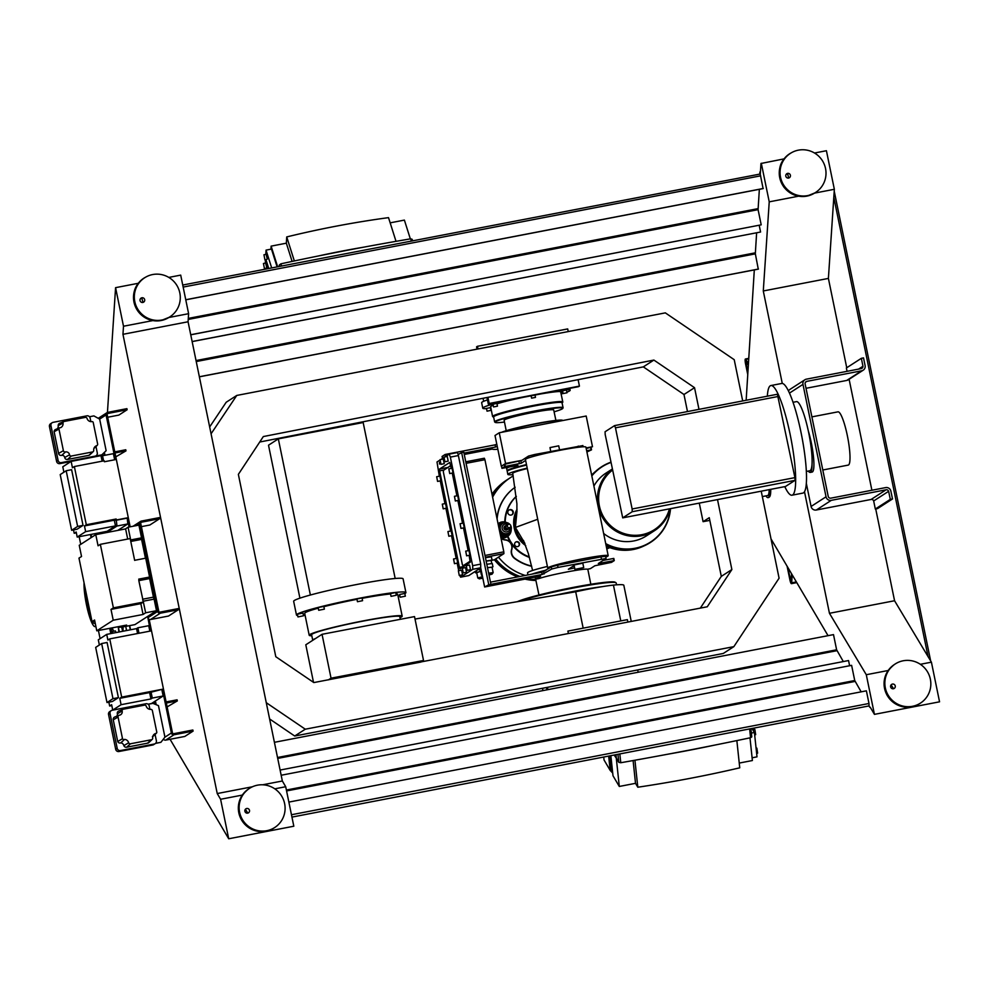 <?xml version="1.0" encoding="UTF-8"?>
<svg xmlns="http://www.w3.org/2000/svg" width="989" height="989" viewBox="0 0 989 989"><rect width="100%" height="100%" fill="white"/><g stroke="black" fill="none" stroke-linecap="round" stroke-linejoin="round"><path stroke-width="1.48" d="M788.703 178.02L787.751 174.324L786.267 174.188M786.947 173.631A2.386 2.349 -122.8 0 1 790.112 174.521A2.386 2.349 -122.8 0 1 788.579 178.045A2.386 2.349 -122.8 0 1 786.947 173.631M875.722 508.952L894.563 600.743L928.065 656.609L833.801 197.367L834.345 189.295L826.421 150.724L814.577 152.998M784.03 158.883L760.961 163.482L760.281 174.398L763.1 188.59L185.771 299.815M798.58 196.181L769.232 201.843L761.307 163.259M834.345 189.295L814.565 193.102M754.31 269.91L746.151 400.261M756.622 232.86L755.324 253.74L755.237 252.838L196.045 360.565M759.354 189.307L758.081 209.656L757.97 208.642L188.306 318.396M834.221 191.149L930.649 660.899M833.801 197.367L828.399 278.416L846.745 367.747M849.106 379.269L871.89 490.247M870.209 707.197L874.437 714.367L939.55 701.819L931.415 662.173L928.065 656.609M771.012 538.906L828.04 635.667M894.563 600.743L829.45 613.291L804.502 491.718M888.184 670.505L866.29 674.721L829.45 613.291M931.415 662.173L920.351 664.299M828.399 278.416L763.285 290.964L769.232 201.843M782.274 383.435L763.285 290.964M170.071 739.278L228.706 838.771L293.82 826.223L285.71 786.725L282.347 781.001L188.071 321.771L188.615 313.686L180.703 275.115L168.847 277.402M110.941 628.089A171.802 29.831 -100.9 0 0 111.93 632.28M228.706 838.771L220.596 799.273L217.234 793.549L122.957 334.319L123.501 326.234L115.577 287.663L107.442 412.438M115.577 287.663L138.299 283.287M277.526 757.5L836.62 649.798L833.504 634.617L274.398 742.319M836.62 649.798L843.308 661.554M286.39 790.026L854.731 680.531L851.616 665.35L281.16 775.252M854.731 680.531L861.159 691.843M869.776 707.283L868.972 705.936M280.097 770.06L848.55 660.553L849.613 665.733M288.875 802.091L866.389 690.829L868.997 703.488L869.059 705.911L291.953 817.099M755.324 253.74L758.279 269.144L281.494 360.997M758.464 269.033L199.358 376.747M281.506 361.072L199.382 376.821M220.596 799.273L242.33 795.082M274.818 788.826L285.71 786.725M217.234 793.549L252.467 786.762M262.691 784.784L282.347 781.001M122.957 334.319L188.071 321.771M123.501 326.234L152.85 320.584M168.847 317.506L188.615 313.686M188.231 319.435L758.081 209.656L761.196 224.837L190.753 334.814M761.196 224.837L190.741 334.739M760.442 171.925L760.108 174.039L182.73 285.042M759.787 173.866L759.898 172.024M192.138 341.526L760.578 232.019L192.15 341.601M759.206 225.307L760.578 232.019M874.437 714.367L866.29 674.721M770.74 489.345A25.306 4.389 79.1 0 1 769.38 496.997A25.306 4.389 79.1 0 1 769.207 497.084M185.747 299.741L763.273 188.479M787.083 566.165L789.865 579.702A4.488 0.779 -100.9 0 0 791.41 583.658A4.488 0.779 -100.9 0 0 791.695 582.818L792.189 574.832M791.583 573.793L790.99 581.458L787.701 567.204M747.758 374.608L745.558 363.878A4.488 0.779 79.1 0 1 745.409 359.007A4.488 0.779 79.1 0 1 745.83 359.39L748.438 363.804M748.339 365.3L745.842 361.22L747.857 373.113M98.072 533.059L97.985 534.208M126.283 629.053A43.108 7.492 79.1 0 1 126.246 630.611M122.982 631.242A43.108 7.492 -100.9 0 0 123.007 625.765M112.252 627.842A43.108 7.492 -100.9 0 0 113.587 631.266M112.845 633.195L112.103 631.551L115.354 630.92L116.096 632.564M119.422 631.934L118.309 627.545L121.56 626.915L122.685 631.303M118.309 627.545L118.89 632.033M112.103 631.551L112.017 633.356M84.04 582.756A24.948 4.327 -100.9 0 0 87.774 610.436A24.948 4.327 -100.9 0 0 95.08 626.593A24.948 4.327 -100.9 0 0 95.364 626.482A24.948 4.327 -100.9 0 0 95.797 626M95.129 622.736A21.634 3.758 79.1 0 1 94.697 623.243A21.634 3.758 79.1 0 1 94.45 623.342A21.634 3.758 79.1 0 1 92.459 621.574M91.73 620.202A21.634 3.758 79.1 0 1 84.844 586.675M423.861 333.577L398.357 338.485M277.649 266.758L271.122 246.137L286.34 243.183L286.723 236.927A569.355 313.538 -17.6 0 1 388.516 217.642L396.02 241.341M270.949 249.179L271.122 246.137M271.678 267.908L266.041 250.13L271.468 249.067L277.105 266.857M265.485 259.909L265.299 263.136M268.6 268.501L265.856 259.835M263.445 263.494L265.621 263.074L266.807 267.821L264.471 268.736L263.445 263.494L264.471 268.736M266.041 250.13L265.794 254.408M266.004 259.81L268.748 268.464M263.952 254.766L266.115 254.346L267.302 259.093L264.965 260.008L263.952 254.766L264.965 260.008M292.114 261.417L286.34 243.183M294.339 260.948L286.723 236.927M279.17 266.461L279.257 265.101L280.876 263.828A1683.377 927.039 -17.6 0 1 317.828 256.089A569.355 313.538 -17.6 0 1 363.804 247.151A1683.377 927.039 -17.6 0 1 410.682 238.819L412.153 239.289L412.586 240.76L412.153 239.289M317.828 256.089A1683.377 927.039 -17.6 0 1 363.804 247.151M410.336 238.881L404.39 220.102L390.161 222.846M751.776 736.879L750.911 728.683L751.776 736.879L750.564 737.72A1683.377 726.73 173.9 0 1 713.922 745.261A1683.377 726.73 173.9 0 1 667.983 754.174A1683.377 726.73 173.9 0 1 620.771 762.729L618.805 762.346L616.258 757.994L615.912 754.681L616.258 757.994M616.666 758.711L614.144 755.027M603.735 757.03L604.044 759.972L610.164 770.369L612.71 773.077M749.983 737.843L752.394 760.529L739.24 763.075M736.854 740.588L739.747 767.823A569.355 245.791 173.9 0 1 637.806 787.219L635.519 783.325L619.299 786.453L612.995 775.759L610.856 755.658M752.097 757.797L757.005 756.845L754.409 732.478L751.38 733.059M752.023 728.46L754.409 732.478M756.066 748.018L756.857 748.141L757.611 753.161L756.634 753.346M752.716 729.622L754.867 729.486L755.658 734.666L754.669 734.852M713.922 745.261A569.355 245.791 173.9 0 1 667.983 754.174M634.938 760.22L637.806 787.219M633.096 760.553L635.519 783.325M616.357 758.773L619.299 786.453M609.731 755.868L611.313 770.703M608.655 756.078L610.164 770.369M247.806 813.119L245.371 809.286M257.449 785.179A23.291 22.883 -122.8 0 1 274.757 827.496A23.291 22.883 -122.8 0 1 242.898 820.338A23.291 22.883 -122.8 0 1 257.449 785.179M246.718 808.483A2.386 2.349 -122.8 0 1 248.499 812.81A2.386 2.349 -122.8 0 1 244.913 811.339A2.386 2.349 -122.8 0 1 246.718 808.483M893.537 688.715L891.101 684.883M892.684 688.764A2.386 2.349 -122.8 0 1 892.449 684.079A2.386 2.349 -122.8 0 1 894.229 688.418A2.386 2.349 -122.8 0 1 892.684 688.764M903.18 660.776A23.291 22.883 -122.8 0 1 920.475 703.105A23.291 22.883 -122.8 0 1 888.629 695.947A23.291 22.883 -122.8 0 1 903.18 660.776M142.972 302.411L142.02 298.727L140.549 298.591M161.961 320.003A23.291 22.883 57.2 0 0 176.512 284.832A23.291 22.883 57.2 0 0 136.049 305.762A23.291 22.883 57.2 0 0 161.961 320.003M142.849 302.449A2.386 2.349 -122.8 0 1 141.217 298.023A2.386 2.349 -122.8 0 1 144.382 298.913A2.386 2.349 -122.8 0 1 142.849 302.449M807.692 195.599A23.291 22.883 57.2 0 0 822.242 160.441A23.291 22.883 57.2 0 0 781.78 181.37A23.291 22.883 57.2 0 0 807.692 195.599M605.181 434.48L605.07 431.76L614.577 425.616L615.479 427.829L632.132 508.989L632.243 511.709L622.711 517.865L605.181 434.48M614.639 425.604L777.391 394.252L794.921 477.625L795.032 480.357L785.464 486.501M784.784 486.637A55.829 9.692 -100.9 0 0 792.004 495.205A55.829 9.692 -100.9 0 0 790.965 438.535A55.829 9.692 -100.9 0 0 770.888 385.549A55.829 9.692 -100.9 0 0 770.246 385.809A55.829 9.692 -100.9 0 0 767.353 396.181M770.888 385.549L781.73 383.46A55.829 9.692 79.1 0 1 801.819 436.446A55.829 9.692 79.1 0 1 802.858 493.103L792.004 495.205M793.03 402.288L796.491 401.621A35.208 6.119 79.1 0 1 806.962 425.072A35.208 6.119 79.1 0 1 812.018 464.336A35.208 6.119 79.1 0 1 809.806 470.764L806.344 471.432M808.31 471.061A27.111 4.71 -100.9 0 0 810.251 472.421A27.111 4.71 -100.9 0 0 812.018 464.336M808.273 430.747A27.111 4.71 79.1 0 1 813.922 463.965A27.111 4.71 79.1 0 1 812.154 472.05L810.251 472.421M888.629 491.298L890.298 499.371L892.511 498.951L890.817 490.878A4.488 4.413 57.2 0 0 885.637 487.602L830.834 498.159A2.25 2.201 -122.8 0 1 828.213 496.379L805.133 383.967A2.25 2.201 -122.8 0 1 806.851 381.358L861.666 370.801A4.488 4.413 57.2 0 0 865.152 365.856L863.521 357.894L861.357 358.315L862.964 366.264A2.25 2.201 -122.8 0 1 861.209 368.6L806.406 379.158A4.488 4.413 57.2 0 0 802.969 384.387L826.038 496.799A4.488 4.413 57.2 0 0 831.279 500.347L886.082 489.79A2.25 2.201 -122.8 0 1 888.629 491.298L873.67 500.953A2.25 2.201 57.2 0 0 871.124 499.457L816.321 510.015A4.488 4.413 -122.8 0 1 811.079 506.467L806.332 483.374M788.468 390.976A4.488 4.413 -122.8 0 1 789.902 389.443L804.873 379.776M847.066 371.332L846.386 367.97L861.357 358.315M863.199 370.183L848.228 379.838A4.488 4.413 -122.8 0 1 846.695 380.456L806.023 388.294M892.511 498.951L877.54 508.606L875.327 509.026L873.67 500.953M862.964 366.264L858.563 369.12M890.298 499.371L875.327 509.026M811.895 416.876L837.98 411.844A27.111 4.71 79.1 0 1 847.734 437.583A27.111 4.71 79.1 0 1 848.228 465.102L822.799 469.998M91.087 534.406L91.68 537.287M110.348 628.213L111.423 633.467M110.793 633.59L109.705 628.324M91.099 537.657L90.456 534.517M79.169 536.693L80.739 544.346M98.418 630.5L100.099 638.659M130.313 629.832L129.46 625.678M125.739 626.396L126.592 630.549M95.982 446.521L97.281 452.875A2.806 2.757 -122.8 0 1 95.129 456.139L61.367 462.642A2.806 2.757 -122.8 0 1 58.091 460.429L50.946 425.616A2.806 2.757 -122.8 0 1 53.097 422.34L86.859 415.837A2.806 2.757 -122.8 0 1 90.135 418.063L90.864 421.623M58.957 429.078L63.395 450.7A1.619 1.582 57.2 0 0 65.546 451.899A3.499 3.437 -122.8 0 1 69.551 454.816A1.484 1.459 57.2 0 0 71.295 456.04L92.682 451.911A1.595 1.57 57.2 0 0 93.695 450.106A4.438 4.364 -122.8 0 1 96.687 445.68A1.57 1.545 57.2 0 0 97.651 444.049L93.25 422.612A1.174 1.15 57.2 0 0 92.113 421.574A4.401 4.327 -122.8 0 1 87.044 418.396A1.521 1.496 57.2 0 0 85.19 417.42L64.31 421.438A1.632 1.595 57.2 0 0 62.999 423.02A4.364 4.29 -122.8 0 1 60.601 427.668A1.471 1.446 57.2 0 0 58.957 429.078L54.123 431.723L58.574 453.432A2.497 2.448 57.2 0 0 61.812 455.311L65.546 451.899M61.812 455.311A2.621 2.571 -122.8 0 1 64.73 457.499A2.361 2.324 57.2 0 0 67.512 459.452L88.961 455.323L92.682 451.911M88.961 455.323A2.473 2.435 57.2 0 0 89.888 454.779L93.238 451.577M94.017 448.153L96.687 445.68M63.988 421.524L59.686 423.267A2.51 2.46 57.2 0 0 58.178 425.666L62.999 423.02M58.178 425.666A3.486 3.424 -122.8 0 1 57.127 428.855M59.847 427.755L55.545 429.498A2.349 2.312 57.2 0 0 54.123 431.723M52.133 422.736L50.637 423.7A2.806 2.757 57.2 0 0 49.45 426.58L56.596 461.393A2.806 2.757 57.2 0 0 59.872 463.618L71.047 461.455M94.103 456.98A2.806 2.757 57.2 0 0 94.598 456.72L96.094 455.756M155.508 743.419L160.898 742.306L164.94 737.151L171.369 733.01L162.381 689.259L149.623 692.584L150.934 698.951L121.091 704.7L119.78 698.333L121.684 697.109L109.742 638.882L107.888 640.068L106.725 634.382L98.307 639.809L99.345 644.877L97.392 646.287M164.94 737.151L158.463 705.627L152.912 703.364L148.177 704.267M155.619 743.32L160.898 742.306M89.48 416.752L93.893 415.899L99.654 419.101L106.132 450.687L101.731 454.952L95.476 456.152M101.904 454.841L95.649 456.04M101.657 643.542L95.673 647.399L106.997 702.536L112.981 698.679L101.657 643.542L107.084 642.491L118.408 697.628L112.981 698.679M118.408 697.628L112.425 701.498L106.997 702.536M66.189 470.739L60.205 474.596L71.641 530.289L77.624 526.42L66.189 470.739L71.616 469.688L83.039 525.382L77.624 526.42M83.039 525.382L77.055 529.239L71.641 530.289M149.834 631.155L148.721 625.703L137.867 627.792L136.569 628.621L137.57 633.516M136.569 628.621L106.725 634.382M149.623 692.584L119.78 698.333M142.465 704.415L112.734 710.09L121.091 704.7M111.806 705.59L109.643 706.01L111.633 704.724L112.734 710.09M108.864 702.178L109.643 706.01M142.713 599.594L143.232 602.116L140.846 603.661L143.071 614.466L145.643 612.797L138.769 580.37M81.531 556.486L78.984 558.117L92.026 621.661L94.573 620.016L96.786 630.821L113.228 620.214L111.003 609.409L113.389 607.864L100.346 544.333L98.072 545.804L95.772 534.641L79.244 545.31L81.531 556.486M127.705 539.067L125.615 528.892L95.772 534.641M134.665 560.392L130.189 538.585L100.346 544.333M143.232 602.116L113.389 607.864M140.846 603.661L111.003 609.409M143.071 614.466L113.228 620.214M123.86 625.604L124.095 626.705L126.629 625.073L96.786 630.821M94.796 621.129L92.026 621.661M107.677 417.247L118.841 415.096L127.124 409.755L126.901 408.655L107.801 412.339A2.25 2.201 57.2 0 0 106.07 414.947L115.256 459.662L104.401 461.752L104.204 460.787L74.36 466.536L72.444 467.76L71.146 461.393L62.789 466.796L63.889 472.161L61.924 473.496M103.61 460.899L102.547 455.744L101.187 456.621L100.989 455.645L71.146 461.393M101.187 456.621L102.127 461.183M106.973 532.478L116.974 526.024L116.158 519.002L114.304 520.189L84.461 525.938L86.315 524.751L74.36 466.536M116.158 519.002L86.315 524.751M114.304 520.189L115.478 525.888L85.635 531.637L84.461 525.938M115.478 525.888L107.059 531.328L77.216 537.076L85.635 531.637M76.351 532.861L74.2 533.281L76.178 532.008L77.216 537.076M73.507 529.931L74.2 533.281M150.934 698.951L152.294 698.073L150.983 691.707M104.908 531.736L105.131 532.836M129.077 527.013L127.21 517.877L127.828 523.935L116.974 526.024M126.654 518.236L115.812 520.325M127.828 523.935L117.827 530.388M114.662 459.774L113.401 453.654L102.547 455.744M127.21 517.877L116.356 519.979M138.992 633.244L137.867 627.792M147.806 617.26L150.439 631.044L109.742 638.882M162.381 689.259L121.684 697.109M161.837 689.617L163.148 695.984L152.294 698.073M163.148 695.984L151.453 703.538L148.053 704.18M130.733 541.193L130.684 539.945L141.538 537.855L138.93 525.122L128.076 527.211L125.418 528.93M130.684 539.945L128.076 527.211M141.538 537.855L141.588 539.376L130.783 541.453M141.588 539.376L145.457 558.229M138.732 579.134L149.586 577.044L145.717 558.179L134.863 560.269M149.586 577.044L149.636 578.553L138.831 580.642M149.636 578.553L153.443 597.146L142.639 599.223M153.443 597.146L154.111 599.124L143.269 601.213M154.111 599.124L156.497 610.707L145.643 612.797M156.497 610.707L134.937 624.615L124.095 626.705M141.402 526.643L149.846 525.011L159.625 518.706L159.402 517.606L141.39 521.079A2.25 2.201 57.2 0 0 139.659 523.688L136.816 525.53M159.625 518.706L141.612 522.167A1.125 1.1 57.2 0 0 140.747 523.478L158.759 611.214A1.125 1.1 -122.8 0 0 160.07 612.104L178.082 608.631L178.304 609.731L168.538 616.036L150.526 619.51A2.25 2.201 -122.8 0 1 147.905 617.729L157.671 611.425A2.25 2.201 57.2 0 0 160.292 613.205L178.304 609.731M157.671 611.425L139.659 523.688M104.389 452.393L104.982 455.274M129.683 625.629L130.536 629.783M154.037 703.822L155.656 702.153L156.175 704.687M149.154 619.337L172.445 732.8A1.125 1.1 -122.8 0 0 173.755 733.69L192.855 730.006L193.09 731.106L184.807 736.446L165.707 740.118A2.25 2.201 -122.8 0 1 163.42 739.142M127.124 409.755L108.024 413.439A1.125 1.1 57.2 0 0 107.158 414.737L130.165 526.803M155.594 702.82A2.25 2.201 57.2 0 0 155.978 703.686M166.337 703.031L177.315 700.917L167.129 706.9M177.315 700.917L177.093 699.816L166.115 701.93M98.319 418.359A2.25 2.201 -122.8 0 1 98.752 417.988L107.035 412.648M115.8 456.844L125.986 450.86L115.008 452.974M125.986 450.86L125.764 449.76L114.786 451.874M171.369 733.01A2.25 2.201 57.2 0 0 173.99 734.778L193.09 731.106M149.932 709.348L149.24 705.961A2.806 2.757 57.2 0 0 145.964 703.748L112.19 710.25A2.806 2.757 57.2 0 0 110.039 713.514L117.197 748.327A2.806 2.757 57.2 0 0 120.473 750.552L154.235 744.037A2.806 2.757 57.2 0 0 156.386 740.773L155.075 734.431M155.186 743.654L153.691 744.618A2.806 2.757 -122.8 0 1 152.739 745.014L118.964 751.516A2.806 2.757 -122.8 0 1 115.688 749.291L108.543 714.478A2.806 2.757 -122.8 0 1 109.742 711.598L111.238 710.634M122.512 738.696L118.074 717.074A1.619 1.582 -122.8 0 1 119.595 715.171A3.499 3.437 57.2 0 0 122.142 711.004A1.484 1.459 -122.8 0 1 123.266 709.224L144.654 705.108A1.595 1.57 -122.8 0 1 146.298 706.406A4.438 4.364 57.2 0 0 150.81 709.373A1.57 1.545 -122.8 0 1 152.355 710.535L156.744 731.959A1.174 1.15 -122.8 0 1 156.114 733.356A4.401 4.327 57.2 0 0 152.689 738.165A1.521 1.496 -122.8 0 1 151.354 739.76L130.474 743.777A1.632 1.595 -122.8 0 1 128.644 742.801A4.364 4.29 57.2 0 0 124.589 739.401A1.471 1.446 -122.8 0 1 122.512 738.696L117.703 741.503L113.253 719.807A2.497 2.448 -122.8 0 1 114.712 717.025L119.014 715.282M116.578 716.271A2.621 2.571 57.2 0 0 117.332 713.749A2.361 2.324 -122.8 0 1 118.705 711.042L122.995 709.311M152.393 736.756L156.114 733.356M156.447 733.133L153.085 736.335A2.052 2.015 -122.8 0 1 152.763 736.582M152.232 739.364L148.869 742.554A2.398 2.361 -122.8 0 1 147.534 743.184L151.354 739.76M147.534 743.184L126.691 747.202L130.474 743.777M126.691 747.202A2.51 2.46 -122.8 0 1 123.848 745.607L128.644 742.801M123.848 745.607A3.486 3.424 57.2 0 0 120.806 742.85L124.589 739.401M120.806 742.85A2.349 2.312 -122.8 0 1 117.703 741.503M497.257 446.435A44.233 3.041 168.4 0 0 495.526 447.04L495.081 444.852A44.233 3.041 -11.6 0 1 496.799 444.234M495.526 447.04L463.989 453.123M458.958 454.087L458.179 454.235M464.261 454.458L492.324 449.055A44.233 3.041 168.4 0 0 497.838 449.278M442.479 458.451L442.071 456.461L445.149 454.47L495.081 444.852M445.557 456.473L445.149 454.47M439.326 476.216L437.002 461.987L439.895 460.132M440.884 459.489L443.851 457.573M444.852 456.93L449.191 454.136L450.354 457.103L472.643 565.683L472.791 569.305L460.639 577.156L459.724 575.375M582.805 445.606L534.851 454.458L528.534 456.065L521.957 460.318L505.552 463.47L501.522 466.178M501.312 466.215L495.007 435.506L499.26 432.762L586.193 416.023L592.498 446.731L586.081 447.955M521.957 460.318L504.254 464.373L501.51 466.14L501.967 468.341L517.915 465.399L514.478 467.624L514.02 465.448M505.552 463.47L499.26 432.762M550.7 451.392L549.995 447.572L558.723 445.829L559.527 449.698M592.498 446.731L586.205 448.549M525.629 460.429L521.327 463.198L504.699 466.561L501.967 468.329L501.51 466.14M526.482 464.533L514.478 467.624M586.922 451.998L591.521 449.834L586.662 450.737M472.791 569.305L480.691 567.785L484.635 586.984L488.776 584.746L461.653 452.641L463.804 452.233L490.47 582.15L541.725 572.26L548.821 568.428A30.857 2.114 -11.6 0 1 547.733 568.094A30.857 2.114 -11.6 0 1 577.539 559.823A30.857 2.114 -11.6 0 1 608.198 555.694A30.857 2.114 -11.6 0 1 605.763 557.067M547.733 568.094L525.443 459.526A30.857 2.114 -11.6 0 1 555.249 451.244A30.857 2.114 -11.6 0 1 585.908 447.115L608.198 555.694M548.821 568.428L551.281 566.833L557.586 565.226L600.991 556.856L605.614 556.3L606.059 558.488L558.031 567.414L551.726 569.034L542.182 574.461L488.776 584.746M573.163 566.128L574.164 565.696M603.105 560.442L613.81 558.414L614.256 560.602M461.653 452.641L458.167 454.52L480.716 564.126L480.691 567.785M606.059 558.488L598.308 563.545L614.268 560.602L611.523 562.37L594.896 565.733L590.408 568.638L587.491 569.231C584.623 568.131 549.093 574.968 538.881 578.602L536.137 579.097L540.637 576.191L539.277 576.327L484.635 586.984M490.952 584.326L490.507 582.138L490.927 584.338M574.918 569.38L574.028 564.991L582.818 563.186L583.72 567.575L574.918 569.38L583.72 567.575M574.621 567.896L568.354 569.256L574.127 565.51M508.433 467.117A32.34 2.386 168.3 0 0 506.887 468.081L506.702 468.39A32.575 2.411 168.3 0 0 506.665 468.563L507.11 470.764A32.588 2.411 168.3 0 0 507.221 470.925L507.357 471.011M509.57 466.907A32.575 2.411 168.3 0 0 506.702 468.39M535.778 577.341A26.567 1.966 168.3 0 0 535.346 577.836L538.968 594.995M530.537 578.021A32.934 2.435 168.3 0 0 529.177 579.22A32.934 2.435 168.3 0 0 535.63 579.208M529.263 578.256A33.193 2.448 168.3 0 0 528.781 578.825A33.193 2.448 168.3 0 0 528.868 578.961L529.177 579.22M544.741 571.049A33.181 2.448 168.3 0 0 536.384 573.299M545.384 570.641A32.921 2.435 168.3 0 0 534.159 573.719M546.151 570.146A33.218 2.46 168.3 0 0 531.847 574.164M547.399 566.45A33.193 2.448 168.3 0 0 527.545 572.866L527.965 574.918M616.58 584.833L616.196 583.028A51.576 3.808 168.3 0 0 615.999 582.768L615.195 582.261A50.896 3.758 168.3 0 0 569.763 588.096A50.896 3.758 168.3 0 0 517.383 601.683M615.999 582.768A51.576 3.808 168.3 0 0 573.991 587.899A51.576 3.808 168.3 0 0 519.584 601.3M602.647 586.588A51.589 3.808 168.3 0 0 554.656 595.353M501.559 432.317A32.081 2.374 168.3 0 1 534.826 423.861A32.081 2.374 168.3 0 1 562.617 420.325L562.939 420.498A32.39 2.398 168.3 0 0 536.458 423.787A32.39 2.398 168.3 0 0 502.585 432.131M555.917 420.436L553.716 410.039A25.318 1.867 168.3 0 0 528.546 413.315A25.318 1.867 168.3 0 0 504.118 420.263L506.207 430.685M554.1 411.82A34.59 2.559 168.3 0 0 562.778 408.42A34.59 2.559 168.3 0 0 528.423 412.722A34.59 2.559 168.3 0 0 495.155 422.365A34.59 2.559 168.3 0 0 504.477 422.056M562.778 408.42L563.05 407.938A34.949 2.584 168.3 0 0 563.087 407.752A34.949 2.584 168.3 0 0 528.324 412.289A34.949 2.584 168.3 0 0 494.611 421.883A34.949 2.584 168.3 0 0 494.723 422.031L495.155 422.365M563.087 407.752L562.036 402.807A34.924 2.584 168.3 0 0 527.31 407.344A34.924 2.584 168.3 0 0 493.622 416.925L494.611 421.883M562.061 402.956L562.654 402.362A35.851 2.646 168.3 0 0 562.815 402.029A35.851 2.646 168.3 0 0 527.174 406.677A35.851 2.646 168.3 0 0 492.584 416.505A35.851 2.646 168.3 0 0 492.868 416.752L493.647 417.061M562.815 402.029L560.689 391.953A35.802 2.646 168.3 0 0 559.008 391.508M492.584 416.505L490.593 406.566L493.177 405.057M496.985 403.784L501.275 402.548A36.469 2.51 -11.6 0 1 523.453 397.281M518.471 466.524A32.588 2.411 168.3 0 0 507.11 470.764M526.531 464.793A32.328 2.386 168.3 0 0 507.456 470.826L507.246 471.184A32.612 2.411 168.3 0 0 507.221 471.357L507.827 474.386A32.625 2.411 168.3 0 0 512.982 474.633M526.593 465.077A32.612 2.411 168.3 0 0 507.246 471.184M527.211 468.106A32.625 2.411 168.3 0 0 507.827 474.386M527.298 468.526C517.84 470.888 512.994 472.507 512.735 473.397L516.913 503.797L516.864 512.722M524.8 543.245L515.405 527.458L537.707 519.262M515.405 527.458L517 511.177M517.012 510.819A27.754 27.272 57.2 0 0 524.899 543.505M517.049 509.286A27.754 27.272 57.2 0 0 525.728 545.619M507.889 536.149A36.309 35.666 57.2 0 0 529.313 556.918M516.32 496.453A36.309 35.666 57.2 0 0 505.218 522.056M514.639 544.605A2.522 2.485 -122.8 0 1 519.163 542.8A2.522 2.485 -122.8 0 1 518.446 546.262A2.522 2.485 -122.8 0 1 514.639 544.605M507.839 512.858A2.806 2.757 -122.8 0 1 512.858 510.843A2.806 2.757 -122.8 0 1 512.067 514.688A2.806 2.757 -122.8 0 1 507.839 512.858M500.978 537.954A7.887 7.739 57.2 0 0 506.727 536.903L507.691 536.285A7.887 7.739 57.2 0 0 511.189 529.523M506.739 522.625A7.887 7.739 57.2 0 0 499.136 523.033L498.172 523.663A7.887 7.739 57.2 0 0 498.06 523.737M500.78 536.99A7.887 7.739 57.2 0 0 507.691 536.285M499.136 523.033A7.887 7.739 57.2 0 0 498.085 523.861M500.409 535.21A6.391 6.28 57.2 0 0 506.875 535.024L507.753 534.468A6.391 6.28 57.2 0 0 510.04 531.822M504.167 522.736A6.391 6.28 57.2 0 0 500.817 523.725L499.94 524.294A6.391 6.28 57.2 0 0 498.444 525.654M500.125 533.8A6.391 6.28 57.2 0 0 507.753 534.468M500.817 523.725A6.391 6.28 57.2 0 0 498.58 526.284M499.841 532.391A5.65 5.551 57.2 0 0 507.345 533.837L507.777 533.566A5.65 5.551 57.2 0 0 507.876 533.491M501.757 524.009A5.65 5.551 57.2 0 0 501.646 524.083L501.225 524.355A5.65 5.551 57.2 0 0 498.864 527.693M499.482 530.673A5.65 5.551 57.2 0 0 507.777 533.566M501.646 524.083A5.65 5.551 57.2 0 0 499.148 529.041M499.358 528.732A5.464 5.365 57.2 0 0 502.585 533.739M510.003 524.553A5.65 5.551 57.2 0 0 502.709 523.391L501.868 523.935A5.65 5.551 57.2 0 0 499.47 529.733A5.65 5.551 57.2 0 0 507.987 533.43L508.828 532.886A5.65 5.551 57.2 0 0 510.781 525.752M502.709 523.391A5.65 5.551 57.2 0 0 500.31 529.189A5.65 5.551 57.2 0 0 508.828 532.886M502.189 528.682A4.03 3.956 57.2 0 0 506.751 531.897A4.03 3.956 57.2 0 0 510.015 527.458A1.731 1.706 57.2 0 0 510.522 525.072A1.731 1.706 57.2 0 0 508.148 524.541A4.03 3.956 57.2 0 0 502.189 528.682M507.444 524.998A2.151 2.114 57.2 0 0 506.158 525.32L504.909 526.123A2.151 2.114 57.2 0 0 503.994 528.336A2.151 2.114 57.2 0 0 507.246 529.745L508.494 528.942A2.151 2.114 57.2 0 0 509.323 527.916M506.158 525.32A2.151 2.114 57.2 0 0 505.243 527.533A2.151 2.114 57.2 0 0 508.494 528.942M505.911 527.285A1.731 1.706 57.2 0 0 508.531 528.423L510.027 527.458A1.731 1.706 57.2 0 1 507.406 526.321A1.731 1.706 57.2 0 1 508.148 524.541L506.64 525.505A1.731 1.706 57.2 0 0 505.911 527.285M496.935 518.298A44.048 43.269 -122.8 0 1 515.158 487.243A44.048 43.269 57.2 0 0 497.108 519.138M513.242 475.932A54.704 53.752 57.2 0 0 510.695 477.477A54.704 53.752 57.2 0 0 492.609 497.195M498.481 557.153A54.704 53.752 57.2 0 0 525.233 575.437M531.674 566.289A44.048 43.269 -122.8 0 1 514.527 558.414A8.135 7.999 -122.8 0 1 511.585 549.464A7.294 7.17 57.2 0 0 505.268 539.994A8.135 7.999 -122.8 0 1 501.052 538.313M507.456 536.434A36.309 35.666 57.2 0 0 529.449 557.4M516.307 496.33A36.309 35.666 57.2 0 0 504.773 521.957M511.845 514.824A2.806 2.757 57.2 0 0 508.816 510.126A2.806 2.757 57.2 0 1 511.845 514.824M518.224 546.398A2.522 2.485 57.2 0 0 515.492 542.17A2.522 2.485 57.2 0 1 518.224 546.398M501.126 537.991A8.135 7.999 57.2 0 0 505.527 539.821A7.294 7.17 -122.8 0 1 511.857 549.291A8.135 7.999 57.2 0 0 514.787 558.241A44.048 43.269 57.2 0 0 531.612 566.054M606.789 548.796A45.173 44.381 -122.8 0 1 609.595 547.547M609.904 547.659A45.173 44.381 57.2 0 0 606.813 548.932M644.136 545.854A44.765 43.986 -122.8 0 1 606.245 546.151M591.657 475.116A44.765 43.986 -122.8 0 1 595.897 471.123M670.517 508.655A45.024 44.233 -122.8 0 1 650.601 542.343L650.23 542.578A45.024 44.233 -122.8 0 1 605.898 544.469M591.731 475.425A45.024 44.233 -122.8 0 1 601.399 466.907L601.757 466.672A45.024 44.233 -122.8 0 1 610.868 462.209M650.601 542.343A45.024 44.233 -122.8 0 1 605.8 543.999M591.756 475.585A45.024 44.233 -122.8 0 1 601.757 466.672M670.295 508.692A44.765 43.986 -122.8 0 1 605.725 543.616M591.83 475.932A44.765 43.986 -122.8 0 1 610.918 462.456M670.109 508.729A37.335 36.68 -122.8 0 1 654.557 530.636L646.46 535.853A37.335 36.68 -122.8 0 1 603.649 533.479M593.907 486.056A37.335 36.68 -122.8 0 1 605.973 473.113L612.278 469.046M654.557 530.636A37.335 36.68 -122.8 0 1 604.106 520.066A37.335 36.68 -122.8 0 1 612.29 469.12M669.417 508.865A36.432 35.802 -122.8 0 1 654.372 529.684L654.075 529.881A36.432 35.802 -122.8 0 1 604.947 519.744A36.432 35.802 -122.8 0 1 612.488 470.084M654.372 529.684A36.432 35.802 -122.8 0 1 605.355 519.695A36.432 35.802 -122.8 0 1 612.488 470.121M510.695 477.477L507.876 479.294A54.704 53.752 57.2 0 0 492.163 494.995M495.662 558.97A54.704 53.752 57.2 0 0 520.004 576.451M527.582 578.59A54.704 53.752 57.2 0 0 528.781 578.825L528.695 578.367M533.096 579.43A54.704 53.752 57.2 0 0 535.717 579.616M507.654 479.43A54.704 53.752 57.2 0 0 507.444 479.578A54.704 53.752 57.2 0 0 492.102 494.698M495.229 559.255A54.704 53.752 57.2 0 0 519.213 576.599M526.643 578.763A54.704 53.752 57.2 0 0 529.251 579.257M530.821 579.492A54.704 53.752 57.2 0 0 535.791 579.925M507.444 479.578L506.603 480.122A54.704 53.752 57.2 0 0 491.99 494.179M484.338 458.228L465.77 461.801L484.338 458.228L484.919 459.712L503.821 551.837L503.896 553.655L494.389 559.786A54.704 53.752 57.2 0 0 517.704 576.896M524.899 579.097A54.704 53.752 57.2 0 0 535.902 580.494M566.895 392.151A44.604 3.066 168.4 0 0 569.602 390.902A44.604 3.066 168.4 0 0 570.171 390.247A44.604 3.066 168.4 0 0 558.291 390.568M505.75 400.693A44.604 3.066 168.4 0 0 497.232 402.857A44.604 3.066 168.4 0 0 482.768 408.185A44.604 3.066 168.4 0 0 486.526 408.642M561.134 394.042A44.604 3.066 168.4 0 0 563.087 393.437M487.045 411.164L490.952 410.361L487.045 411.164L486.489 408.42L490.359 407.641M493.56 406.949L497.467 406.158L493.56 406.949L493.004 404.217L496.874 403.438M563.112 393.56L562.556 390.816L566.45 390.012L567.018 392.757L563.112 393.56L566.994 392.781M540.587 393.981A36.469 2.51 -11.6 0 1 562.197 391.879A36.469 2.51 -11.6 0 1 560.887 392.88M535.469 397.38L531.6 398.159L535.469 397.38M482.768 408.185L481.643 402.696A44.604 3.066 -11.6 0 1 487.453 399.915M483.67 401.299L483.052 398.283M687.479 411.572L683.98 394.5L643.332 366.882L578.108 379.665L579.43 386.106L578.553 386.662L488.306 404.056L486.959 397.516M477.032 349.154L476.562 346.867L477.44 346.298L567.698 328.917L568.242 331.575M477.996 348.969L477.44 346.298M578.108 379.665L259.736 442.021M579.43 386.106L489.184 403.487L487.923 397.331M489.184 403.487L488.306 404.056M209.668 426.939L226.197 402.251L236.767 395.439L211.077 433.788M547.918 689.63L547.449 687.33L294.71 736.026L269.614 718.966M328.385 679.888L331.043 678.182L423.527 660.467L420.869 662.074L313.834 682.571L275.795 656.721L238.361 474.361L263.334 436.557L653.89 360.07L694.538 387.688L698.988 409.347M331.043 678.182L322.043 634.308L414.515 616.592L423.527 660.467M313.513 682.348L305.799 644.791L322.043 634.308M315.454 638.56A45.012 3.091 168.4 0 0 312.734 640.254A45.012 3.091 168.4 0 0 312.747 640.303M312.734 640.254L311.609 634.765A45.012 3.091 -11.6 0 1 312.165 634.11A45.012 3.091 -11.6 0 1 314.329 633.071A45.012 3.091 -11.6 0 1 363.148 621.092A45.012 3.091 -11.6 0 1 399.791 616.666L400.335 619.312M399.989 617.68A47.472 3.264 168.4 0 0 402.189 616.172A47.472 3.264 168.4 0 0 359.106 621.698A47.472 3.264 168.4 0 0 309.792 634.567A47.472 3.264 168.4 0 0 309.198 635.259A47.472 3.264 168.4 0 0 311.819 635.779M309.198 635.259L304.699 613.328A47.472 3.264 -11.6 0 1 305.292 612.624A47.472 3.264 -11.6 0 1 318.273 608.161M323.873 606.665A47.472 3.264 -11.6 0 1 356.967 599.297M362.122 598.32A47.472 3.264 -11.6 0 1 390.544 593.969M396.008 593.746A47.472 3.264 -11.6 0 1 397.689 594.241L402.189 616.172M404.835 593.61A55.854 3.832 168.4 0 0 405.91 592.547A55.854 3.832 168.4 0 0 355.199 599.062A55.854 3.832 168.4 0 0 297.182 614.194A55.854 3.832 168.4 0 0 296.477 615.022A55.854 3.832 168.4 0 0 297.677 615.529M303.475 615.455A55.854 3.832 168.4 0 0 305.107 615.306M398.097 596.219A55.854 3.832 168.4 0 0 399.84 595.638M297.961 616.926L303.536 615.776L297.961 616.926L297.392 614.181L302.943 613.081M400.174 597.232L405.354 596.169L400.174 597.232L399.605 594.488L404.761 593.462M357.462 601.708L362.567 600.694L357.462 601.708L356.905 598.963L361.999 597.949M391.038 596.342L390.47 593.598L395.748 592.522L396.317 595.254L391.038 596.342L396.317 595.254M318.705 610.275L324.343 609.162L318.705 610.275L318.137 607.543L323.774 606.418M296.477 615.022L293.659 601.312A55.854 3.832 -11.6 0 1 294.363 600.484A55.854 3.832 -11.6 0 1 352.393 585.352A55.854 3.832 -11.6 0 1 403.092 578.837L405.91 592.547M395.18 578.491L363.161 422.526L278.329 438.869L310.373 595.019M299.914 598.16L268.514 445.211L278.329 438.869M627.867 622.069L627.372 619.646L567.896 631.093L568.391 633.529M583.164 628.151L575.697 591.781A36.853 2.534 -11.6 0 1 613.44 585.105A58.92 4.043 -11.6 0 1 623.824 585.29L631.242 621.426M415.021 619.052L575.697 591.781M742.69 400.928L734.221 359.687L665.337 312.87L236.767 395.439M266.276 702.697L305.28 729.202L733.85 646.645L779.085 578.194L761.221 491.174M717.507 499.593L731.872 569.553L707.271 606.776L421.178 661.888M546.954 689.815L546.484 687.516M733.85 646.645L723.28 653.457L547.449 687.33M700.336 608.111L721.302 576.377L709.261 517.692L703.092 521.673L699.285 503.104M709.818 520.375L703.092 521.673M762.321 496.577L767.637 495.551A23.501 4.08 -100.9 0 0 767.909 495.44A23.501 4.08 -100.9 0 0 769.182 489.642M765.906 495.885A25.615 4.451 -100.9 0 0 768.045 497.628A25.615 4.451 -100.9 0 0 768.329 497.504A25.615 4.451 -100.9 0 0 769.714 489.543M770.246 489.444A25.615 4.451 79.1 0 1 768.873 497.405A25.615 4.451 79.1 0 1 768.589 497.529L768.045 497.628M770.159 493.239A23.501 4.08 -100.9 0 0 770.505 489.394M542.949 690.582L542.479 688.295M637.695 669.949L638.165 672.248M721.302 576.377L731.872 569.553M643.332 366.882L653.89 360.07M683.98 394.5L694.538 387.688M294.71 736.026L305.28 729.202M466.351 539.302L466.301 537.608L466.351 539.302M455.657 485.846L455.039 482.768L455.657 485.846M480.716 567.884L468.774 575.586L460.602 577.168L468.774 575.586M458.723 570.715L457.165 563.149M456.201 558.476L451.54 535.729M450.576 531.056L445.915 508.309M444.951 503.636L440.278 480.889M449.229 454.136L457.326 452.566L458.241 454.47M450.687 465.535L447.609 467.673M469.12 555.336L470.245 562.259L460.009 568.86L459.428 567.377L439.623 470.863L439.549 469.046L449.772 462.444L451.281 468.415M452.245 473.088L456.906 495.835M457.87 500.508L462.543 523.255M463.495 527.928L468.168 550.663M439.536 464.076L439.487 462.37L439.536 464.076M454.198 547.152L454.149 545.446L454.198 547.152M442.948 492.312L442.899 490.606L442.948 492.312M462.333 568.23L465.584 567.599L466.511 572.272L463.235 572.903L462.333 568.23L463.235 572.903M465.708 551.145L468.959 550.514L469.886 555.188L466.61 555.83L465.708 551.145L466.635 555.818M454.446 496.305L457.709 495.674L458.636 500.347L455.348 500.99L454.446 496.305L455.373 500.978M444.012 457.091L447.263 456.461L448.19 461.134L444.914 461.776L444.012 457.091L444.914 461.776M436.668 476.723L439.932 476.105L440.859 480.778L437.571 481.408L436.668 476.723L437.595 481.396M447.93 531.563L451.182 530.945L452.109 535.605L448.833 536.248L447.93 531.563L448.833 536.248M453.555 558.983L456.807 558.352L457.746 563.025L454.458 563.668L453.555 558.983L454.458 563.668M442.293 504.143L445.557 503.525L446.484 508.198L443.196 508.828L442.293 504.143L443.196 508.828M440.043 459.65L443.295 459.02L444.234 463.693L440.946 464.336L440.043 459.65L440.97 464.323M448.821 468.885L452.072 468.254L453.011 472.927L449.723 473.57L448.821 468.885L449.748 473.558M460.083 523.725L463.334 523.094L464.261 527.767L460.973 528.41L460.083 523.725L460.973 528.41M466.289 565.671L469.552 565.04L470.48 569.713L467.191 570.356L466.289 565.671L467.191 570.356M458.364 570.777L461.628 570.159L462.555 574.832L459.267 575.462L458.364 570.777L459.267 575.462M482.113 574.708L481.433 575.054L480.308 569.565L480.988 569.219M487.503 567.674L492.04 567.154L493.165 572.643L488.628 573.163M488.887 574.436L490.94 574.238L488.974 574.869M482.521 576.674L477.786 577.972L476.661 572.483L480.666 571.333M482.842 578.256L480.048 578.652L482.768 577.91M480.654 571.283L476.698 572.693M480.963 569.083L479.306 569.948L480.345 569.788M492.077 567.352L487.478 567.587M475.276 571.382L475.585 572.854M476.29 570.74L476.587 572.223M479.096 568.922L479.306 569.948M480.258 568.168L480.469 569.194M486.811 564.299L492.275 563.495L492.955 566.784M486.155 561.097L491.162 560.491L491.793 563.569M485.451 557.697L486.131 560.986M485.574 557.672L491.397 556.819L492.077 560.108L486.242 560.961M491.199 560.676L492.077 560.108M450.712 465.671L443.332 470.43L443.406 472.248L462.32 564.373L462.901 565.856L470.282 561.097M494.389 559.786L491.805 560.293L494.376 559.799M836.904 650.688L277.711 758.415M855.015 681.433L286.575 790.94M291.471 814.738L868.997 703.488M196.242 361.554L755.349 253.852M183.15 287.082L760.677 175.819M796.368 581.915L791.695 582.818M791.237 579.282L790.211 579.48M748.747 358.834L745.83 359.39M747.227 363.396L745.916 363.643M411.375 240.995L410.682 238.819M281.568 266.004L280.876 263.828M279.664 266.362L279.257 265.101M749.637 728.918L750.564 737.72M619.831 753.927L620.771 762.729M617.952 754.286L618.805 762.346M615.962 754.669L616.332 758.155M273.965 828.016A23.291 22.883 -122.8 0 1 242.107 820.858A23.291 22.883 -122.8 0 1 248.709 788.876C238.114 797.307 235.679 807.605 241.403 819.77C251.367 832.12 262.221 834.864 273.965 828.016L274.757 827.496M919.696 703.612A23.291 22.883 -122.8 0 1 887.838 696.454A23.291 22.883 -122.8 0 1 894.439 664.484C883.845 672.916 881.409 683.214 887.133 695.378C897.097 707.716 907.939 710.461 919.696 703.612L920.475 703.105M161.17 320.51A23.291 22.883 57.2 0 0 169.131 317.321L161.145 320.523A23.291 22.883 57.2 0 1 143.875 278.181C132.798 286.068 130.832 297.083 137.978 311.238C143.961 318.841 151.688 321.932 161.145 320.523M806.9 196.106A23.291 22.883 57.2 0 0 814.862 192.917L806.876 196.119A23.291 22.883 57.2 0 1 789.605 153.79C778.528 161.664 776.55 172.692 783.696 186.847C789.692 194.437 797.418 197.528 806.876 196.119M615.479 427.829L778.269 396.465M632.132 508.989L794.921 477.625M632.243 511.709L795.032 480.357M622.736 517.853L785.526 486.489M802.969 384.387L789.457 393.103M826.038 496.799L811.079 506.467M831.279 500.347L816.321 510.015M886.082 489.79L871.124 499.457M806.851 381.358L805.491 382.236M861.666 370.801L846.695 380.456M58.574 453.432L63.395 450.7M64.73 457.499L69.551 454.816M67.512 459.452L71.295 456.04M58.091 460.429L56.596 461.393M61.367 462.642L59.872 463.618M95.129 456.139L93.732 457.042M49.45 426.58L50.946 425.616M141.612 522.167L140.933 522.612M160.292 613.205L150.526 619.51M106.07 414.947L99.654 419.101M108.024 413.439L107.344 413.872M173.99 734.778L165.707 740.118M154.235 744.037L152.739 745.014M113.253 719.807L118.074 717.074M117.332 713.749L122.142 711.004M110.039 713.514L108.543 714.478M120.473 750.552L118.964 751.516M115.688 749.291L117.197 748.327M504.254 464.373L504.699 466.561M504.885 464.212L505.33 466.4M518.99 461.492L519.435 463.693M520.882 461.01L521.327 463.198M528.534 456.065L528.892 457.783M534.851 454.458L535.148 455.917M578.256 446.088L578.491 447.238M590.618 447.696L591.063 449.884M591.063 447.646L591.521 449.822L591.076 447.634M574.362 568.057L573.904 565.869M613.798 560.664L613.353 558.464M599.693 563.371L599.557 562.729M601.448 559.057L600.991 556.856M558.031 567.414L557.586 565.226M551.726 569.034L551.281 566.833M544.074 573.979L543.616 571.778M542.182 574.461L541.725 572.26M536.149 579.084L535.717 577.02L536.137 579.097M620.783 620.907L613.44 585.105M472.643 565.683L480.716 564.126M450.354 457.103L458.426 455.546M459.428 567.377L463.544 566.586M439.549 469.046L447.683 467.476M439.623 470.863L443.974 470.022M493.091 572.73L491.929 574.189L488.999 574.968L492.225 574.028L488.875 574.337M477.786 577.972L479.442 578.886L482.756 577.848M484.919 459.712L466.079 463.334M503.821 551.837L484.993 555.459M503.896 553.655L485.352 557.227M796.788 582.62L791.41 583.658M745.409 359.007L748.772 358.364M95.08 626.593L95.884 626.433M249.5 788.369L248.709 788.876M895.218 663.978L894.439 664.484M169.131 317.321L169.923 316.801M143.875 278.181L144.666 277.674M814.862 192.917L815.653 192.41M789.605 153.79L790.396 153.283M614.602 425.604L777.391 394.252M622.711 517.865L785.501 486.501M97.182 445.371L93.881 448.512M140.611 521.388L133.082 526.247M104.809 454.446L102.918 455.669M582.867 445.532L583.139 446.805M614.268 560.602L613.81 558.414M590.841 584.289L587.8 569.182M532.589 570.455L528.336 553.506L523.478 540.439M531.118 395.81L531.6 398.159M535.024 395.056L535.494 397.355M490.383 407.616L490.952 410.361M496.898 403.413L497.467 406.158M569.775 388.356L570.171 390.247M302.98 613.032L303.536 615.776M404.798 593.425L405.354 596.169M362.036 597.912L362.592 600.657M323.811 606.368L324.38 609.113M449.191 454.136L457.326 452.566M481.433 575.054L482.372 575.957"/></g></svg>
